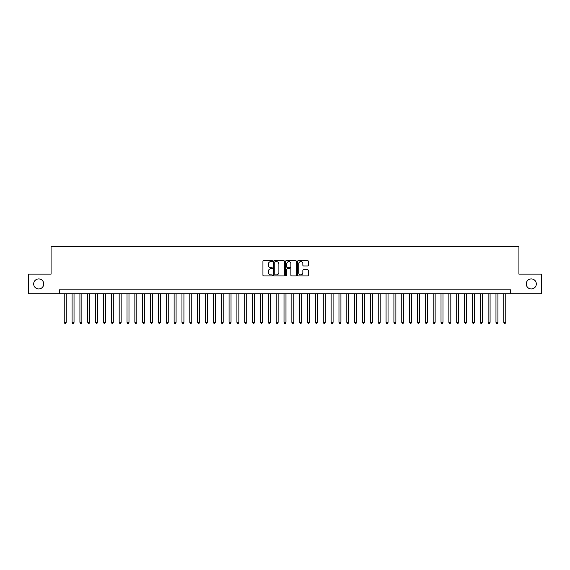 <?xml version="1.0" encoding="UTF-8"?>
<svg xmlns="http://www.w3.org/2000/svg" width="570" height="570" viewBox="0 0 570 570"><rect width="100%" height="100%" fill="white"/><g stroke="black" fill="none" stroke-linecap="round" stroke-linejoin="round"><path stroke-width="0.85" d="M272.439 261.074A0.541 0.541 0 0 0 271.904 260.533L263.711 260.533A0.77 0.77 0 0 0 262.941 261.302L262.941 275.175A0.77 0.77 0 0 0 263.711 275.944L271.904 275.944A0.541 0.541 0 0 0 272.439 275.403A0.541 0.541 0 0 0 271.904 274.868L270.843 274.868A2.465 2.465 0 0 1 268.377 272.403L268.377 271.249A2.465 2.465 0 0 1 270.843 268.776L271.904 268.776A0.541 0.541 0 0 0 272.439 268.242A0.541 0.541 0 0 0 271.904 267.701L270.843 267.701A2.465 2.465 0 0 1 268.377 265.235L268.377 264.081A2.465 2.465 0 0 1 270.843 261.616L271.904 261.616A0.541 0.541 0 0 0 272.439 261.074M526.274 283.938A5.023 5.023 0 0 0 531.297 288.962A5.023 5.023 0 0 0 536.32 283.938A5.023 5.023 0 0 0 531.297 278.915A5.023 5.023 0 0 0 526.274 283.938M33.68 283.938A5.023 5.023 0 0 0 38.703 288.962A5.023 5.023 0 0 0 43.726 283.938A5.023 5.023 0 0 0 38.703 278.915A5.023 5.023 0 0 0 33.68 283.938M307.522 265.969A0.77 0.77 0 0 0 308.292 265.2L308.292 261.302A0.77 0.77 0 0 0 307.522 260.533L298.423 260.533A0.77 0.77 0 0 0 297.654 261.302L297.654 275.175A0.77 0.77 0 0 0 298.423 275.944L307.522 275.944A0.77 0.77 0 0 0 308.292 275.175L308.292 270.472A0.77 0.77 0 0 0 307.522 269.703L303.625 269.703A0.77 0.77 0 0 0 302.855 270.472L302.855 272.809A2.059 2.059 0 0 1 300.796 274.868A2.059 2.059 0 0 1 298.737 272.809L298.737 263.675A2.059 2.059 0 0 1 300.796 261.616A2.059 2.059 0 0 1 302.855 263.675L302.855 265.2A0.77 0.77 0 0 0 303.625 265.969L307.522 265.969M59.308 293.75L28.5 293.75L28.5 274.127L51.072 274.127L51.072 246.653L518.928 246.653L518.928 274.127L541.5 274.127L541.5 293.75L510.692 293.75L510.692 289.831L59.308 289.831L59.308 293.75L510.692 293.75M284.323 261.302A0.77 0.77 0 0 0 283.554 260.533L274.462 260.533A0.77 0.77 0 0 0 273.693 261.302L273.693 275.175A0.77 0.77 0 0 0 274.462 275.944L283.554 275.944A0.77 0.77 0 0 0 284.323 275.175L284.323 261.302M286.446 260.533L295.538 260.533A0.77 0.77 0 0 1 296.307 261.302L296.307 275.175A0.77 0.77 0 0 1 295.538 275.944L291.648 275.944A0.77 0.77 0 0 1 290.878 275.175L290.878 269.553A0.77 0.77 0 0 0 290.102 268.776L287.522 268.776A0.77 0.77 0 0 0 286.753 269.553L286.753 275.403A0.541 0.541 0 0 1 286.211 275.944A0.541 0.541 0 0 1 285.677 275.403L285.677 261.302A0.77 0.77 0 0 1 286.446 260.533M275.31 261.616A0.541 0.541 0 0 0 274.769 262.15L274.769 274.327A0.541 0.541 0 0 0 275.31 274.868L276.429 274.868A2.465 2.465 0 0 0 278.894 272.403L278.894 264.081A2.465 2.465 0 0 0 276.429 261.616L275.31 261.616M290.878 263.711A2.059 2.059 0 0 0 288.812 261.651A2.059 2.059 0 0 0 286.753 263.711L286.753 266.931A0.77 0.77 0 0 0 287.522 267.701L290.102 267.701A0.77 0.77 0 0 0 290.878 266.931L290.878 263.711M64.218 293.75L64.218 322.328L66.177 322.328L66.177 293.75M66.177 322.328L65.593 323.347L64.809 323.347L64.218 322.328M72.069 293.75L72.069 322.328L74.029 322.328L74.029 293.75M74.029 322.328L73.445 323.347L72.654 323.347L72.069 322.328M79.921 293.75L79.921 322.328L81.88 322.328L81.88 293.75M81.88 322.328L81.289 323.347L80.505 323.347L79.921 322.328M87.766 293.75L87.766 322.328L89.732 322.328L89.732 293.75M89.732 322.328L89.141 323.347L88.357 323.347L87.766 322.328M95.617 293.75L95.617 322.328L97.577 322.328L97.577 293.75M97.577 322.328L96.993 323.347L96.209 323.347L95.617 322.328M103.469 293.75L103.469 322.328L105.429 322.328L105.429 293.75M105.429 322.328L104.844 323.347L104.053 323.347L103.469 322.328M111.321 293.75L111.321 322.328L113.28 322.328L113.28 293.75M113.28 322.328L112.689 323.347L111.905 323.347L111.321 322.328M119.166 293.75L119.166 322.328L121.132 322.328L121.132 293.75M121.132 322.328L120.541 323.347L119.757 323.347L119.166 322.328M127.017 293.75L127.017 322.328L128.984 322.328L128.984 293.75M128.984 322.328L128.392 323.347L127.609 323.347L127.017 322.328M134.869 293.75L134.869 322.328L136.828 322.328L136.828 293.75M136.828 322.328L136.244 323.347L135.453 323.347L134.869 322.328M142.721 293.75L142.721 322.328L144.68 322.328L144.68 293.75M144.68 322.328L144.089 323.347L143.305 323.347L142.721 322.328M150.565 293.75L150.565 322.328L152.532 322.328L152.532 293.75M152.532 322.328L151.941 323.347L151.157 323.347L150.565 322.328M158.417 293.75L158.417 322.328L160.384 322.328L160.384 293.75M160.384 322.328L159.792 323.347L159.009 323.347L158.417 322.328M166.269 293.75L166.269 322.328L168.228 322.328L168.228 293.75M168.228 322.328L167.644 323.347L166.86 323.347L166.269 322.328M174.121 293.75L174.121 322.328L176.08 322.328L176.08 293.75M176.08 322.328L175.489 323.347L174.705 323.347L174.121 322.328M181.965 293.75L181.965 322.328L183.932 322.328L183.932 293.75M183.932 322.328L183.34 323.347L182.557 323.347L181.965 322.328M189.817 293.75L189.817 322.328L191.784 322.328L191.784 293.75M191.784 322.328L191.192 323.347L190.409 323.347L189.817 322.328M197.669 293.75L197.669 322.328L199.628 322.328L199.628 293.75M199.628 322.328L199.044 323.347L198.26 323.347L197.669 322.328M205.521 293.75L205.521 322.328L207.48 322.328L207.48 293.75M207.48 322.328L206.889 323.347L206.105 323.347L205.521 322.328M213.365 293.75L213.365 322.328L215.332 322.328L215.332 293.75M215.332 322.328L214.74 323.347L213.957 323.347L213.365 322.328M221.217 293.75L221.217 322.328L223.184 322.328L223.184 293.75M223.184 322.328L222.592 323.347L221.808 323.347L221.217 322.328M229.069 293.75L229.069 322.328L231.028 322.328L231.028 293.75M231.028 322.328L230.444 323.347L229.66 323.347L229.069 322.328M236.921 293.75L236.921 322.328L238.88 322.328L238.88 293.75M238.88 322.328L238.296 323.347L237.505 323.347L236.921 322.328M244.765 293.75L244.765 322.328L246.732 322.328L246.732 293.75M246.732 322.328L246.14 323.347L245.357 323.347L244.765 322.328M252.617 293.75L252.617 322.328L254.583 322.328L254.583 293.75M254.583 322.328L253.992 323.347L253.208 323.347L252.617 322.328M260.469 293.75L260.469 322.328L262.428 322.328L262.428 293.75M262.428 322.328L261.844 323.347L261.06 323.347L260.469 322.328M268.32 293.75L268.32 322.328L270.28 322.328L270.28 293.75M270.28 322.328L269.695 323.347L268.905 323.347L268.32 322.328M276.172 293.75L276.172 322.328L278.132 322.328L278.132 293.75M278.132 322.328L277.54 323.347L276.756 323.347L276.172 322.328M284.017 293.75L284.017 322.328L285.983 322.328L285.983 293.75M285.983 322.328L285.392 323.347L284.608 323.347L284.017 322.328M291.868 293.75L291.868 322.328L293.828 322.328L293.828 293.75M293.828 322.328L293.244 323.347L292.46 323.347L291.868 322.328M299.72 293.75L299.72 322.328L301.68 322.328L301.68 293.75M301.68 322.328L301.095 323.347L300.305 323.347L299.72 322.328M307.572 293.75L307.572 322.328L309.531 322.328L309.531 293.75M309.531 322.328L308.94 323.347L308.156 323.347L307.572 322.328M315.417 293.75L315.417 322.328L317.383 322.328L317.383 293.75M317.383 322.328L316.792 323.347L316.008 323.347L315.417 322.328M323.268 293.75L323.268 322.328L325.235 322.328L325.235 293.75M325.235 322.328L324.644 323.347L323.86 323.347L323.268 322.328M331.12 293.75L331.12 322.328L333.079 322.328L333.079 293.75M333.079 322.328L332.495 323.347L331.704 323.347L331.12 322.328M338.972 293.75L338.972 322.328L340.931 322.328L340.931 293.75M340.931 322.328L340.34 323.347L339.556 323.347L338.972 322.328M346.817 293.75L346.817 322.328L348.783 322.328L348.783 293.75M348.783 322.328L348.192 323.347L347.408 323.347L346.817 322.328M354.668 293.75L354.668 322.328L356.635 322.328L356.635 293.75M356.635 322.328L356.043 323.347L355.26 323.347L354.668 322.328M362.52 293.75L362.52 322.328L364.479 322.328L364.479 293.75M364.479 322.328L363.895 323.347L363.111 323.347L362.52 322.328M370.372 293.75L370.372 322.328L372.331 322.328L372.331 293.75M372.331 322.328L371.74 323.347L370.956 323.347L370.372 322.328M378.216 293.75L378.216 322.328L380.183 322.328L380.183 293.75M380.183 322.328L379.591 323.347L378.808 323.347L378.216 322.328M386.068 293.75L386.068 322.328L388.035 322.328L388.035 293.75M388.035 322.328L387.443 323.347L386.659 323.347L386.068 322.328M393.92 293.75L393.92 322.328L395.879 322.328L395.879 293.75M395.879 322.328L395.295 323.347L394.511 323.347L393.92 322.328M401.772 293.75L401.772 322.328L403.731 322.328L403.731 293.75M403.731 322.328L403.14 323.347L402.356 323.347L401.772 322.328M409.616 293.75L409.616 322.328L411.583 322.328L411.583 293.75M411.583 322.328L410.991 323.347L410.208 323.347L409.616 322.328M417.468 293.75L417.468 322.328L419.434 322.328L419.434 293.75M419.434 322.328L418.843 323.347L418.059 323.347L417.468 322.328M425.32 293.75L425.32 322.328L427.279 322.328L427.279 293.75M427.279 322.328L426.695 323.347L425.911 323.347L425.32 322.328M433.172 293.75L433.172 322.328L435.131 322.328L435.131 293.75M435.131 322.328L434.547 323.347L433.756 323.347L433.172 322.328M441.016 293.75L441.016 322.328L442.983 322.328L442.983 293.75M442.983 322.328L442.391 323.347L441.607 323.347L441.016 322.328M448.868 293.75L448.868 322.328L450.834 322.328L450.834 293.75M450.834 322.328L450.243 323.347L449.459 323.347L448.868 322.328M456.72 293.75L456.72 322.328L458.679 322.328L458.679 293.75M458.679 322.328L458.095 323.347L457.311 323.347L456.72 322.328M464.571 293.75L464.571 322.328L466.531 322.328L466.531 293.75M466.531 322.328L465.947 323.347L465.156 323.347L464.571 322.328M472.423 293.75L472.423 322.328L474.382 322.328L474.382 293.75M474.382 322.328L473.791 323.347L473.007 323.347L472.423 322.328M480.268 293.75L480.268 322.328L482.234 322.328L482.234 293.75M482.234 322.328L481.643 323.347L480.859 323.347L480.268 322.328M488.12 293.75L488.12 322.328L490.079 322.328L490.079 293.75M490.079 322.328L489.495 323.347L488.711 323.347L488.12 322.328M495.971 293.75L495.971 322.328L497.931 322.328L497.931 293.75M497.931 322.328L497.346 323.347L496.555 323.347L495.971 322.328M503.823 293.75L503.823 322.328L505.782 322.328L505.782 293.75M505.782 322.328L505.191 323.347L504.407 323.347L503.823 322.328"/></g></svg>
